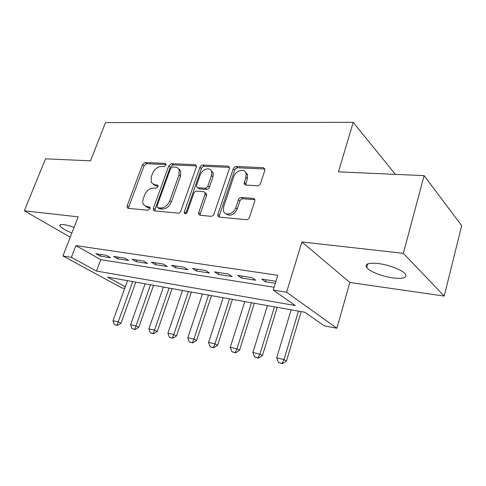 <?xml version="1.0" encoding="UTF-8"?>
<svg xmlns="http://www.w3.org/2000/svg" width="486" height="486" viewBox="0 0 486 486"><rect width="100%" height="100%" fill="white"/><g stroke="black" fill="none" stroke-linecap="round" stroke-linejoin="round"><path stroke-width="0.73" d="M165.854 165.058L165.89 163.928L165.094 163.381L145.138 162.512L142.471 164.681L127.162 205.833L127.174 207.716L128.128 208.33L148.048 210.25L149.998 208.707L149.998 207.419L149.263 206.915L146.632 206.672L143.327 204.46C142.538 202.814 142.538 200.858 143.334 198.598L144.615 195.086C146.632 190.597 149.566 188.252 153.418 188.07L156.049 188.252L157.993 186.709L158.011 185.5L157.239 184.972L154.609 184.795L151.176 182.481L151.261 176.989L152.531 173.538C154.518 169.104 157.44 166.753 161.291 166.485L163.922 166.607L165.854 165.058M378.108 263.521C368.096 262.61 364.306 264.013 366.742 267.731C369.84 271.644 382.798 276.631 393.259 277.968C403.641 279.079 407.608 277.67 405.154 273.746C402.001 269.821 388.514 264.712 378.108 263.521M74.048 227.375C70.02 225.929 66.582 225.018 63.745 224.641C60.592 224.295 59.341 224.763 59.997 226.039C61.491 228.055 65.452 230.358 71.885 232.958M257.38 185.78C258.862 185.713 259.925 184.899 260.581 183.331L264.827 170.325L264.937 169.067L263.303 167.658L236.299 166.485C234.896 166.577 233.875 167.372 233.237 168.867L217.88 214.314L217.819 215.966L219.235 217.096L246.287 219.702C247.769 219.678 248.844 218.87 249.512 217.272L254.761 201.18L254.858 199.776L253.255 198.385L241.506 197.51C240.066 197.565 239.015 198.367 238.359 199.916L235.759 207.741C233.894 214.156 224.848 216.489 223.481 210.985L223.657 206.708L233.766 176.691C235.643 170.24 245.09 167.877 246.116 173.696L245.855 177.347L244.094 183.769L245.637 185.057L257.38 185.78M424.096 175.634L461.7 225.65L444.198 296.065L403.356 253.334L424.096 175.634L338.444 171.831L353.225 122.369L105.523 122.563L90.542 160.823L45.538 158.825L24.3 210.803L78.143 216.847L62.943 255.988L71.399 257.355L75.919 245.606L277.785 275.289L273.217 290.063L286.6 292.232L336.889 328.232L324.29 325.869L304.892 312.273L107.57 277.117L125.297 286.801M403.356 253.334L301.909 241.955L286.6 292.232M196.289 167.166L196.356 165.629L195.08 164.687L171.528 163.66L168.745 165.896L153.394 208.287L153.394 210.128L154.469 210.863L178.004 213.129C179.298 213.099 180.27 212.346 180.92 210.857L196.289 167.166M202.82 165.027L228.013 166.121L229.459 167.275L229.368 168.691L214.01 213.955C213.348 215.492 212.327 216.276 210.942 216.3L199.989 215.249L198.683 214.247L198.719 212.522L205.013 194.285L205.074 192.675L203.743 191.654L196.678 191.15C195.36 191.211 194.376 191.976 193.732 193.452L187.177 212.212C186.187 213.901 185.209 214.223 184.255 213.178L184.273 211.939L199.904 167.33C200.536 165.884 201.508 165.112 202.82 165.027L204.327 166.279L229.489 167.409L228.013 166.121M24.3 210.803L70.245 237.18M106.428 255.326L95.882 253.71L99.988 256.055L110.516 257.689L106.428 255.326M124.598 258.109L113.603 256.426L117.685 258.801L128.656 260.508L124.598 258.109M143.546 261.012L132.083 259.257L136.129 261.662L147.574 263.442L143.546 261.012M163.332 264.044L151.359 262.209L155.368 264.651L167.318 266.504L163.332 264.044M184.006 267.209L171.491 265.289L175.458 267.768L187.942 269.706L184.006 267.209M205.633 270.52L192.541 268.515L196.453 271.024L209.515 273.047L205.633 270.52M247.143 173.812L246.943 174.425M228.274 273.989L214.563 271.887L218.421 274.432L232.089 276.552L228.274 273.989M252.009 277.621L237.636 275.422L241.414 277.998L255.745 280.222L252.009 277.621M75.919 245.606L100.736 259.664L274.086 287.262M275.933 281.285L261.826 279.122L265.526 281.74L275.325 283.259M394.608 174.322L394.802 173.617L353.225 122.369M179.018 169.547L179.176 169.11M301.909 241.955L349.841 282.481L444.198 296.065M349.841 282.481L336.889 328.232M124.708 288.435L121.871 287.906L62.943 255.988M71.399 257.355L96.471 271.054L295.257 305.518L273.217 290.063M100.736 259.664L96.471 271.054M99.988 256.055L100.596 254.433M117.685 258.801L118.292 257.143M136.129 261.662L136.742 259.967M155.368 264.651L155.988 262.914M175.458 267.768L176.078 265.994M196.453 271.024L197.073 269.208M254.063 199.072L254.573 199.108M218.421 274.432L219.034 272.573M241.414 277.998L242.034 276.091M265.526 281.74L266.14 279.784M153.29 184.504L156.188 185.956L154.609 184.795M158.114 186.089L156.188 185.956M145.508 206.422L148.242 207.783L146.632 206.672M150.125 207.959L148.242 207.783M165.969 164.56L146.699 163.697L144.032 165.86L128.79 206.927L128.644 208.379M196.429 165.926L173.059 164.875L170.282 167.105L154.998 209.405L154.876 210.906M172.494 167.014L170.537 168.581L157.063 205.9L157.057 207.176L157.822 207.704L160.666 207.965C164.663 207.856 167.694 205.469 169.766 200.809L178.982 175.003L179.152 169.863C178.453 168.18 177.183 167.275 175.343 167.148L172.494 167.014M157.81 207.704L159.426 208.834L157.822 207.704M178.532 168.751L180.689 171.078L180.525 176.211L171.345 201.963C169.286 206.611 166.255 208.986 162.263 209.095L159.426 208.834M205.317 192.863L206.605 193.884L206.55 195.487L200.281 213.688L200.202 215.268M204.327 166.279C203.014 166.37 202.042 167.135 201.417 168.575L185.725 213.731M211.459 175.616L211.659 171.588C210.371 166.516 201.994 169.061 200.177 175.003L196.636 185.142L196.581 186.752L197.875 187.718L204.94 188.197C206.277 188.137 207.273 187.359 207.917 185.871L211.459 175.616L212.965 176.861L213.16 172.84L211.106 170.434M197.802 187.711L199.412 188.926L197.875 187.718M212.965 176.861L209.442 187.098C208.798 188.58 207.808 189.352 206.465 189.412L199.412 188.926M245.43 172.093L247.574 174.99L247.319 178.635L245.57 185.051L244.094 183.769M225.826 213.731C230.133 216.671 233.948 215.079 237.265 208.956L235.759 207.741M254.828 199.649L243 198.756C241.554 198.804 240.509 199.6 239.853 201.149L237.265 208.956M264.925 169L237.763 167.779C236.366 167.864 235.346 168.66 234.708 170.155L219.417 215.498L219.35 217.108M127.514 280.671L113.019 320.724L118.213 321.902L132.727 281.594M116.992 325.201L114.392 324.599L117.46 325.426L116.992 325.201L118.213 321.902L121.014 323.269L135.77 282.141M113.019 320.724L114.392 324.599M117.46 325.426L121.014 323.269M179.194 169.893L179.595 169.45M145.12 283.806L130.582 324.715L135.989 325.942L150.532 284.772M134.701 329.295L131.998 328.67L135.163 329.52L134.701 329.295L135.989 325.942L138.765 327.315L153.558 285.306M130.582 324.715L131.998 328.67M135.163 329.52L138.765 327.315M163.43 287.068L148.868 328.87L154.499 330.146L169.073 288.07M153.145 333.56L150.326 332.91L153.6 333.791L153.145 333.56L154.499 330.146L157.251 331.531L172.074 288.605M148.868 328.87L150.326 332.91M153.6 333.791L157.251 331.531M182.505 290.464L167.919 333.196L173.794 334.532L188.386 291.515M172.366 338.007L169.432 337.333L172.822 338.238L172.366 338.007L173.794 334.532L176.521 335.923L191.356 292.043M167.919 333.196L169.432 337.333M172.822 338.238L176.521 335.923M202.389 294.012L187.796 337.715L193.926 339.107L208.524 295.099M192.42 342.648L189.352 341.937L192.869 342.879L192.42 342.648L193.926 339.107L196.617 340.51L211.453 295.622M187.796 337.715L189.352 341.937M192.869 342.879L196.617 340.51M253.814 198.513L253.82 198.865M223.135 297.705L208.549 342.43L214.952 343.881L229.538 298.847M213.354 347.49L210.152 346.749L213.797 347.721L213.354 347.49L214.952 343.881L217.6 345.291L232.423 299.358M208.549 342.43L210.152 346.749M213.797 347.721L217.6 345.291M244.798 301.563L230.23 347.356L236.925 348.875L251.487 302.754M235.236 352.55L231.895 351.779L235.674 352.787L235.236 352.55L236.925 348.875L239.531 350.291L254.324 303.264M230.23 347.356L231.895 351.779M235.674 352.787L239.531 350.291M267.44 305.597L252.908 352.508L259.919 354.1L274.432 306.842M258.133 357.848L254.634 357.04L258.558 358.085L258.133 357.848L259.919 354.1L262.464 355.521L277.214 307.34M252.908 352.508L254.634 357.04M258.558 358.085L262.464 355.521M291.132 309.819L276.656 357.903L284 359.573L298.453 311.125M282.111 363.394L278.442 362.544L282.524 363.631L282.111 363.394L284 359.573L286.485 361.001L301.168 311.605M276.656 357.903L278.442 362.544M282.524 363.631L286.485 361.001M165.926 164.031L165.094 163.381M150.01 207.431L149.263 206.915M158.035 185.561L157.239 184.972M128.79 206.927L127.162 205.833M144.032 165.86L142.471 164.681M146.699 163.697L145.138 162.512M154.998 209.405L153.394 208.287M170.282 167.105L168.745 165.896M173.059 164.875L171.528 163.66M196.399 165.775L195.08 164.687M162.263 209.095L160.666 207.965M171.345 201.963L169.766 200.809M180.525 176.211L178.982 175.003M200.281 213.688L198.719 212.522M206.55 195.487L205.013 194.285M185.846 213.087L184.273 211.939M201.417 168.575L199.904 167.33M206.465 189.412L204.94 188.197M209.442 187.098L207.917 185.871M245.661 183.641L244.191 182.365M247.319 178.635L245.855 177.347M239.853 201.149L238.359 199.916M243 198.756L241.506 197.51M254.731 199.643L253.255 198.385M219.417 215.498L217.88 214.314M234.708 170.155L233.237 168.867M237.763 167.779L236.299 166.485M264.736 168.988L263.303 167.658M366.742 267.731L367.835 263.825M59.997 226.039L60.525 224.696M128.085 208.324L127.174 207.716M154.451 210.863L153.394 210.128M180.689 171.078L179.152 169.863M200.038 215.249L198.683 214.247M206.605 193.884L205.074 192.675M185.13 213.816L184.255 213.178M213.16 172.84L211.659 171.588M247.574 174.99L246.116 173.696M219.314 217.108L217.819 215.966"/></g></svg>

